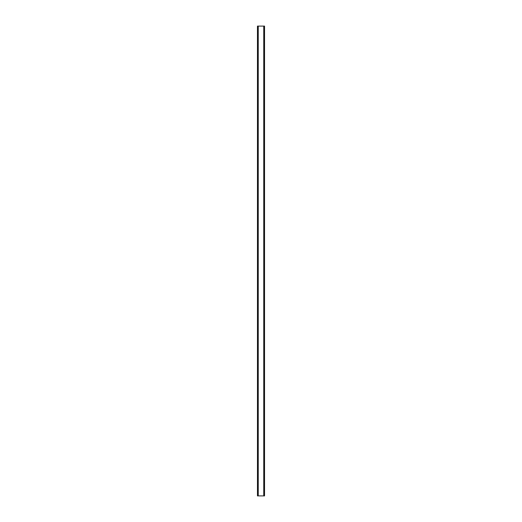 <?xml version="1.0" encoding="UTF-8"?>
<svg xmlns="http://www.w3.org/2000/svg" width="522" height="522" viewBox="0 0 522 522"><rect width="100%" height="100%" fill="white"/><g stroke="black" fill="none" stroke-linecap="round" stroke-linejoin="round"><path stroke-width="0.78" d="M264.426 26.1L257.463 26.1L257.463 495.9L264.537 495.9L264.537 26.1L264.426 495.9M264.497 26.1L264.491 495.9L264.497 26.1M257.503 495.9L257.503 26.1L257.509 495.9M258.149 26.1L258.149 495.9M258.201 26.1L258.201 495.9M258.246 26.1L258.246 495.9M263.754 26.1L263.754 495.9M263.799 26.1L263.799 495.9M263.851 26.1L263.851 495.9M257.574 26.1L257.574 495.9"/></g></svg>
